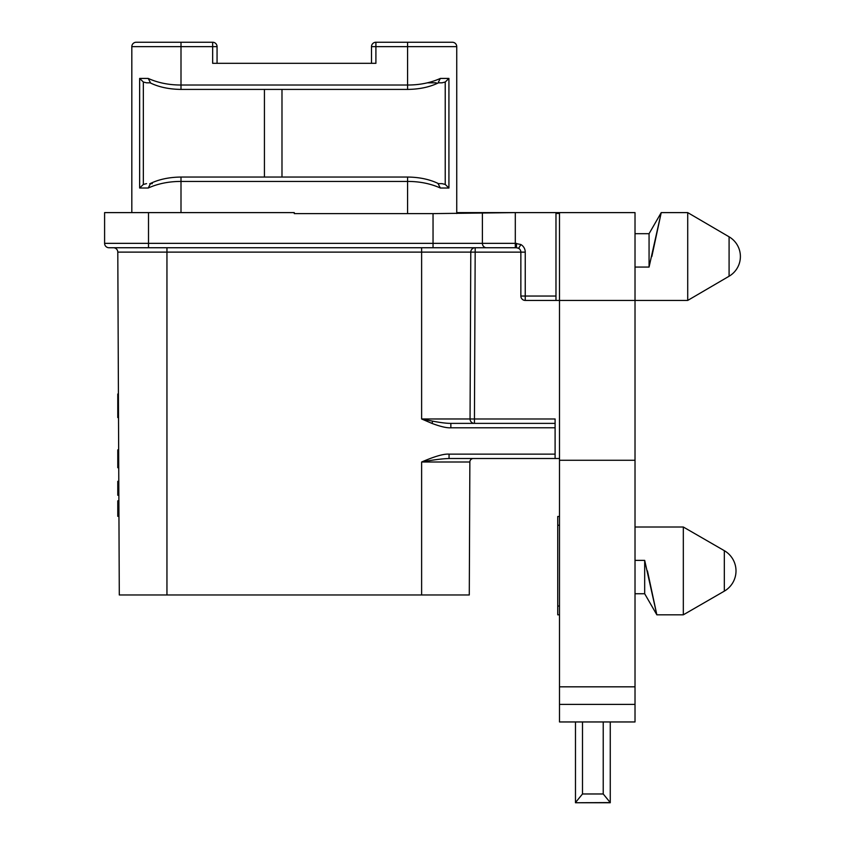 <?xml version="1.0" encoding="UTF-8"?>
<svg xmlns="http://www.w3.org/2000/svg" width="845" height="845" viewBox="0 0 845 845"><rect width="100%" height="100%" fill="white"/><g stroke="black" fill="none" stroke-linecap="round" stroke-linejoin="round"><path stroke-width="1.27" d="M469.503 544.93L469.281 594.975L119.293 594.975L117.793 252.116A4.394 4.394 0 0 0 113.399 247.743A4.394 4.394 0 0 1 117.793 252.116L421.623 252.116L421.623 418.972L431.901 423.377C440.488 426.598 446.804 428.066 450.85 427.792L450.85 423.377L451.568 423.377M467.095 458.508L449.054 458.508C442.03 458.729 432.893 459.891 421.623 462.004L469.862 462.004A3.517 3.517 0 0 1 473.38 458.508A3.517 3.517 0 0 0 469.862 462.004L469.281 594.975M559.496 458.508L449.054 458.508L449.054 454.135C443.9 453.712 434.752 456.332 421.623 462.004L421.623 594.975M456.744 213.51L456.744 212.613L555.978 212.613L555.978 300.429L559.496 300.429L559.496 721.957L635.018 721.957L635.018 704.392L559.496 704.392M582.501 721.957L582.501 793.973L575.477 802.57L575.477 721.957L575.477 802.57L582.501 793.973L603.224 793.973L610.259 802.57L603.224 793.973L603.224 721.957M559.496 686.827L635.018 686.827L635.018 704.392M559.496 460.261L635.018 460.261L635.018 686.827M555.978 212.613L559.496 212.613L559.496 300.429L635.018 300.429L635.018 460.261M555.978 300.429L525.241 300.429L525.241 296.046L520.858 296.046A4.394 4.394 0 0 0 525.241 300.429M555.978 213.458L559.496 213.458M482.4 213.014L482.4 243.349L515.302 243.349L515.302 212.613L433.041 213.616L294.282 213.616L294.282 212.613L294.282 213.616M520.858 296.046L520.858 252.137L525.241 252.137A8.777 8.777 0 0 0 520.858 244.532L515.302 243.349L515.302 247.743L433.041 247.743L516.464 247.743L518.661 248.335A4.394 4.394 0 0 1 520.858 252.137L475.175 252.137L474.446 418.983L470.052 418.972A4.394 4.394 0 0 0 474.446 423.377L474.446 418.983L555.102 418.983L555.102 423.377L450.85 423.377C446.667 423.398 440.636 422.669 432.767 421.169L421.623 418.972L470.052 418.972L470.781 252.116L475.175 252.137L475.175 247.743L515.302 247.743M517.721 247.923L519.147 248.652M520.689 250.923L520.858 252.137M104.6 243.349L148.509 243.349L148.509 212.613L104.6 212.613L104.6 243.349A4.394 4.394 0 0 0 108.994 247.743L433.041 247.743L433.041 243.349L482.4 243.349A4.394 4.109 90 0 0 486.509 247.743M555.102 458.508L555.102 454.135L449.054 454.135M555.102 423.377L555.102 454.135M475.175 247.743A4.394 4.394 0 0 0 470.781 252.116A4.394 4.394 0 0 1 475.175 247.743A4.394 4.394 0 0 0 470.781 252.116L421.623 252.116L421.623 247.743M474.446 423.377A4.394 4.394 0 0 1 470.052 418.972A4.394 4.394 0 0 0 474.446 423.377A4.394 4.394 0 0 1 470.052 418.972A4.394 4.394 0 0 0 474.446 423.377A4.394 4.394 0 0 1 470.052 418.972M119.071 544.93L119.293 594.975M118.754 472.028L118.786 480.816M118.553 426.366L118.395 391.235M559.496 212.613L635.018 212.613L635.018 300.429L687.714 300.429L687.714 212.613L661.234 212.613L649.066 233.695L635.018 233.695M559.496 614.822L557.742 614.822L557.742 606.034L559.496 606.034M610.259 802.57L575.477 802.75L610.259 802.75L610.259 721.957M559.496 525.241L557.742 525.241L557.742 516.464L559.496 516.464M557.742 525.241L557.742 606.034M375.909 42.25A4.394 4.394 0 0 0 371.515 46.644L375.909 46.644L375.909 42.25L407.575 42.25L407.575 85.018C419.606 85.039 430.538 82.842 440.372 78.427L448.927 78.427L448.927 188.023L440.372 188.023C430.549 183.618 419.606 181.421 407.575 181.432L407.575 177.049L180.999 177.049L180.999 181.432C168.968 181.421 158.036 183.618 148.202 188.023L139.647 188.023L139.647 78.427L148.202 78.427C158.036 82.842 168.968 85.039 180.999 85.018L407.575 85.018L407.575 89.412L180.999 89.412L180.999 46.644L217.059 46.644A4.394 4.394 0 0 0 212.665 42.25L212.665 63.322L375.909 63.322L375.909 46.644L456.744 46.644L456.744 212.613M407.575 42.25L452.36 42.25A4.394 4.394 0 0 1 456.744 46.644A4.394 4.394 0 0 0 452.36 42.25L407.575 42.25M438.037 82.821L440.372 78.427M438.481 82.821L442.009 82.821L438.481 82.821M427.422 82.821L436.263 82.821M448.927 78.427L445.23 82.028L442.009 82.821M445.23 82.028L445.23 184.432L442.009 183.64L445.23 184.432L448.927 188.023M442.009 183.64L438.481 183.64M407.575 177.049C419.648 177.186 430.084 179.446 438.893 183.84L438.037 183.64L440.372 188.023M148.509 212.613L294.282 212.613M371.515 63.322L217.059 63.322L371.515 63.322L371.515 46.644M131.82 212.613L131.82 46.644A4.394 4.394 0 0 1 136.214 42.25A4.394 4.394 0 0 0 131.82 46.644L180.999 46.644L180.999 42.25L136.214 42.25L212.665 42.25M150.537 183.64L148.202 188.023M150.093 183.64L152.311 183.64M139.647 188.023L143.344 184.432L146.555 183.64M143.344 184.432L143.344 82.028L146.555 82.821L143.344 82.028L139.647 78.427M146.555 82.821L150.093 82.821L146.555 82.821M180.999 89.412C168.926 89.274 158.48 87.014 149.681 82.62L150.537 82.821L148.202 78.427M264.432 89.412L264.432 177.049M281.987 89.412L281.987 177.049M649.066 233.695L649.066 267.062L635.018 267.062L649.066 267.062L635.018 267.062L649.066 267.062L661.234 212.613L651.844 256.521M729.087 236.811L687.714 212.613L729.087 236.811A22.836 22.836 0 0 1 729.087 276.23L687.714 300.429L729.087 276.23L729.087 236.811A22.836 22.836 0 0 1 729.087 276.23M118.659 449.878L117.772 449.878L118.659 449.762M118.659 450.058L117.772 449.878M118.659 450.512L117.772 450.058M118.659 450.734L117.772 450.512M118.733 467.412L117.772 467.412L117.772 450.734M118.733 467.56L117.772 467.412M118.733 467.707L117.772 467.56M118.733 467.739L117.772 467.707M118.849 495.244L117.772 495.244L117.772 481.312L118.796 481.312M118.796 482.675L117.772 482.675M118.849 493.881L117.772 493.881M118.849 494.167L117.772 494.167M118.849 494.631L117.772 494.631M118.944 516.327L117.772 516.327L117.772 500.81L118.881 500.81M118.881 501.243L117.772 501.243M118.881 501.75L117.772 501.75M118.944 514.954L117.772 514.954M118.511 417.567L117.772 417.567L117.772 394.024L118.416 394.024M118.437 400.002L117.772 400.002M635.018 593.739L644.682 593.739L644.682 560.372L635.018 560.372L644.682 560.372L656.84 614.801L647.45 570.914M683.32 527.005L683.32 614.822L724.323 591.141L724.323 550.676L683.32 527.005L635.018 527.005M724.323 591.141A23.364 23.364 0 0 0 724.323 550.676M555.978 296.046L525.241 296.046L525.241 252.137M518.661 248.335L520.858 244.532M555.102 427.771L450.85 427.792M166.951 594.975L166.951 247.743M432.767 421.169L431.901 423.377M113.399 247.743A4.394 4.394 0 0 1 117.793 252.116M407.575 213.616L407.575 181.432L180.999 181.432L180.999 212.613M433.041 213.616L433.041 243.349L148.509 243.349L148.509 247.743M516.464 247.743L516.464 243.349M118.733 466.884L117.772 466.884M118.733 467.665L117.772 467.665M118.796 482.041L117.772 482.041M118.818 488.252L117.772 488.252M118.944 515.725L117.772 515.725M438.893 82.62C430.084 87.014 419.648 89.274 407.575 89.412M217.059 63.322L217.059 46.644M149.681 183.84C158.48 179.446 168.926 177.186 180.999 177.049M644.682 593.739L656.85 614.822L683.32 614.822"/></g></svg>
